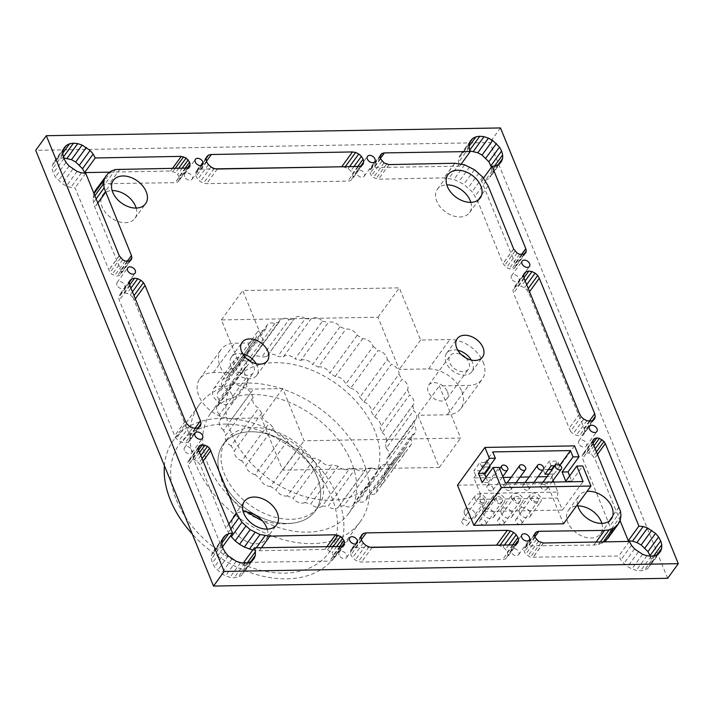 <?xml version="1.0" encoding="UTF-8"?>
<svg xmlns="http://www.w3.org/2000/svg" width="714" height="714" viewBox="0 0 714 714"><rect width="100%" height="100%" fill="white"/><g stroke="black" fill="none" stroke-linecap="round" stroke-linejoin="round"><path stroke-width="0.54" stroke-dasharray="3.57 2.68" d="M506.788 484.877A3.552 2.428 36 0 0 505.084 485.654A3.552 2.428 36 0 0 505.592 488.822A3.552 2.428 36 0 0 509.127 490.607A3.552 2.428 36 0 0 510.831 489.831A3.552 2.428 36 0 0 510.323 486.662A3.552 2.428 36 0 0 506.788 484.877M524.719 484.565A3.552 2.428 36 0 0 523.014 485.341A3.552 2.428 36 0 0 523.523 488.51A3.552 2.428 36 0 0 527.057 490.304A3.552 2.428 36 0 0 528.762 489.518A3.552 2.428 36 0 0 528.253 486.35A3.552 2.428 36 0 0 524.719 484.565M488.867 485.181A3.552 2.428 36 0 0 487.162 485.957A3.552 2.428 36 0 0 487.662 489.126A3.552 2.428 36 0 0 491.205 490.911A3.552 2.428 36 0 0 492.91 490.134A3.552 2.428 36 0 0 492.401 486.966A3.552 2.428 36 0 0 488.867 485.181M544.987 489.991A3.552 2.428 36 0 0 546.683 489.215A3.552 2.428 36 0 0 546.183 486.047A3.552 2.428 36 0 0 542.64 484.262A3.552 2.428 36 0 0 540.944 485.038A3.552 2.428 36 0 0 541.444 488.206A3.552 2.428 36 0 0 544.987 489.991M503.2 477.425L473.873 477.934L480.183 493.41L557.875 492.08L553.778 482.048M553.1 480.397L551.556 476.604L547.013 476.675M537.981 476.836L529.092 476.988M520.06 477.139L511.162 477.291M557.875 492.08L557.447 498.042L562.355 510.082L583.106 481.548M480.183 493.41L479.763 499.372L557.447 498.042M479.763 499.372L484.672 511.411L562.355 510.082M484.672 511.411L505.423 482.869M489.054 466.894L481.807 467.018L492.785 451.917M473.873 477.934L475.702 475.417L484.065 475.274L484.77 474.301M551.556 476.604L553.386 474.087L551.77 470.133M548.843 474.158L553.386 474.087M559.946 465.064L559.49 465.689L554.948 465.769M569.656 475.872L571.78 481.066L565.8 481.174M571.78 481.066L582.767 465.965M481.771 519.283A3.552 2.428 36 0 0 480.067 520.06A3.552 2.428 36 0 0 480.576 523.228A3.552 2.428 36 0 0 484.11 525.013A3.552 2.428 36 0 0 485.815 524.237A3.552 2.428 36 0 0 485.306 521.068A3.552 2.428 36 0 0 481.771 519.283M517.623 518.667A3.552 2.428 36 0 0 515.919 519.444A3.552 2.428 36 0 0 516.427 522.621A3.552 2.428 36 0 0 519.962 524.406A3.552 2.428 36 0 0 521.666 523.63A3.552 2.428 36 0 0 521.158 520.461A3.552 2.428 36 0 0 517.623 518.667M499.702 518.98A3.552 2.428 36 0 0 497.997 519.756A3.552 2.428 36 0 0 498.506 522.925A3.552 2.428 36 0 0 502.04 524.71A3.552 2.428 36 0 0 503.745 523.933A3.552 2.428 36 0 0 503.236 520.765A3.552 2.428 36 0 0 499.702 518.98M545.014 474.23L543.149 469.642L549.244 461.244L557.616 461.101L554.216 465.778M551.119 465.831L549.244 461.244M481.807 467.018L479.933 462.431L488.296 462.288L482.191 470.687L473.828 470.829L479.933 462.431M490.17 466.876L488.296 462.288M486.002 477.3L488.117 482.503L499.104 467.393M475.702 475.417L473.828 470.829M559.49 465.689L557.616 461.101M484.065 475.274L482.191 470.687M548.414 469.553L543.149 469.642M488.117 482.503L482.146 482.602M534.099 496.007A3.552 2.428 36 0 0 532.394 496.783A3.552 2.428 36 0 0 532.903 499.961A3.552 2.428 36 0 0 536.437 501.746A3.552 2.428 36 0 0 538.142 500.969A3.552 2.428 36 0 0 537.633 497.801A3.552 2.428 36 0 0 534.099 496.007M518.516 502.049A3.552 2.428 36 0 0 520.22 501.273A3.552 2.428 36 0 0 519.712 498.104A3.552 2.428 36 0 0 516.177 496.319A3.552 2.428 36 0 0 514.473 497.096A3.552 2.428 36 0 0 514.981 500.264A3.552 2.428 36 0 0 518.516 502.049M574.574 445.893L547.111 483.664L563.489 523.799M500.585 502.353A3.552 2.428 36 0 0 502.29 501.576A3.552 2.428 36 0 0 501.781 498.408A3.552 2.428 36 0 0 498.247 496.623A3.552 2.428 36 0 0 496.542 497.399A3.552 2.428 36 0 0 497.051 500.568A3.552 2.428 36 0 0 500.585 502.353M457.478 485.199L547.111 483.664M480.317 496.926A3.552 2.428 36 0 0 478.612 497.712A3.552 2.428 36 0 0 479.121 500.88A3.552 2.428 36 0 0 482.664 502.665A3.552 2.428 36 0 0 484.36 501.888A3.552 2.428 36 0 0 483.86 498.72A3.552 2.428 36 0 0 480.317 496.926M466.18 525.326A3.552 2.428 36 0 0 467.884 524.549A3.552 2.428 36 0 0 467.384 521.381A3.552 2.428 36 0 0 463.841 519.587A3.552 2.428 36 0 0 462.136 520.372A3.552 2.428 36 0 0 462.645 523.54A3.552 2.428 36 0 0 466.18 525.326M357.205 335.312L329.743 373.083A93.088 63.6 -144 0 1 335.161 376.474A8.764 5.989 -144 0 1 345.451 383.409A8.764 5.989 -144 0 1 345.719 384.186A93.088 63.6 -144 0 1 350.592 388.309L378.054 350.547A8.764 5.989 -144 0 1 386.747 357.366A8.764 5.989 -144 0 1 387.283 359.588L359.82 397.359A93.088 63.6 -144 0 1 363.935 402.044L391.397 364.274A8.764 5.989 -144 0 1 398.439 370.673A8.764 5.989 -144 0 1 398.894 374.252L371.432 412.023A93.088 63.6 -144 0 1 374.618 417.056L402.071 379.286A8.764 5.989 -144 0 1 407.48 384.971A8.764 5.989 -144 0 1 407.507 389.764L380.044 427.534A93.088 63.6 -144 0 1 381.151 430.114A93.088 63.6 -144 0 1 382.16 432.702L409.613 394.931A8.764 5.989 -144 0 1 413.477 399.653A8.764 5.989 -144 0 1 413.192 404.936A8.764 5.989 -144 0 1 412.746 405.445L385.292 443.216A93.088 63.6 -144 0 1 386.229 448.285L413.692 410.523A8.764 5.989 -144 0 1 416.155 414.066A8.764 5.989 -144 0 1 415.869 419.35A8.764 5.989 -144 0 1 414.388 420.617L386.926 458.379A93.088 63.6 -144 0 1 386.667 463.136L414.129 425.374A8.764 5.989 -144 0 1 415.405 427.588A8.764 5.989 -144 0 1 415.12 432.862A8.764 5.989 -144 0 1 412.353 434.603L384.9 472.373A93.088 63.6 -144 0 1 383.436 476.613L410.898 438.842A8.764 5.989 -144 0 1 411.255 439.61A8.764 5.989 -144 0 1 410.978 444.893A8.764 5.989 -144 0 1 406.739 446.812L379.277 484.574A93.088 63.6 -144 0 1 378.152 486.189A93.088 63.6 -144 0 1 376.689 488.099L404.142 450.338A8.764 5.989 -144 0 1 403.615 454.907A8.764 5.989 -144 0 1 397.778 456.692A93.088 63.6 -144 0 1 394.164 459.352A8.764 5.989 -144 0 1 393.36 462.476A8.764 5.989 -144 0 1 385.872 463.823A93.088 63.6 -144 0 1 381.401 465.501A8.764 5.989 -144 0 1 380.66 467.259A8.764 5.989 -144 0 1 379.268 468.482L373.119 468.589A8.764 5.989 -144 0 1 371.539 467.884L344.077 505.646A93.088 63.6 -144 0 1 338.945 506.28L366.398 468.509A8.764 5.989 -144 0 1 366.3 468.705L355.652 468.884A8.764 5.989 -144 0 1 355.402 468.705L327.94 506.467A93.088 63.6 -144 0 1 322.362 506.021L349.824 468.25A8.764 5.989 -144 0 1 348.834 469L342.684 469.107A8.764 5.989 -144 0 1 338.168 466.242L310.715 504.013A93.088 63.6 -144 0 1 304.94 502.504L332.394 464.734A8.764 5.989 -144 0 1 320.595 460.61A93.088 63.6 -144 0 1 314.883 458.111A8.764 5.989 -144 0 1 303.45 452.06A93.088 63.6 -144 0 1 298.033 448.669A8.764 5.989 -144 0 1 287.474 440.949A93.088 63.6 -144 0 1 282.601 436.825A8.764 5.989 -144 0 1 273.373 427.784A93.088 63.6 -144 0 1 269.258 423.099A8.764 5.989 -144 0 1 261.761 413.12A93.088 63.6 -144 0 1 258.584 408.087A8.764 5.989 -144 0 1 253.149 397.609A93.088 63.6 -144 0 1 251.042 392.441A8.764 5.989 -144 0 1 247.463 382.436A8.764 5.989 -144 0 1 247.901 381.928A93.088 63.6 -144 0 1 246.964 376.849A8.764 5.989 -144 0 1 244.786 368.022A8.764 5.989 -144 0 1 246.268 366.755A93.088 63.6 -144 0 1 246.526 361.998A8.764 5.989 -144 0 1 245.536 354.51A8.764 5.989 -144 0 1 248.302 352.77A93.088 63.6 -144 0 1 249.757 348.53A8.764 5.989 -144 0 1 249.677 342.479A8.764 5.989 -144 0 1 253.916 340.56A93.088 63.6 -144 0 1 255.041 338.945A93.088 63.6 -144 0 1 256.504 337.035A8.764 5.989 -144 0 1 257.04 332.465A8.764 5.989 -144 0 1 262.877 330.68A93.088 63.6 -144 0 1 266.483 328.021A8.764 5.989 -144 0 1 267.295 324.897A8.764 5.989 -144 0 1 274.783 323.549A93.088 63.6 -144 0 1 279.254 321.871A8.764 5.989 -144 0 1 279.995 320.113A8.764 5.989 -144 0 1 281.387 318.89L287.537 318.783A8.764 5.989 -144 0 1 289.116 319.488L261.654 357.259A93.088 63.6 -144 0 1 266.795 356.625L294.248 318.863A8.764 5.989 -144 0 1 294.355 318.667L317.971 318.266A8.764 5.989 -144 0 1 322.487 321.13L295.025 358.901A93.088 63.6 -144 0 1 300.799 360.409L328.253 322.639A8.764 5.989 -144 0 1 340.06 326.762A93.088 63.6 -144 0 1 345.772 329.261A8.764 5.989 -144 0 1 357.205 335.312A93.088 63.6 -144 0 1 362.614 338.704A8.764 5.989 -144 0 1 372.904 345.647A8.764 5.989 -144 0 1 373.181 346.424L345.719 384.186M350.592 388.309A8.764 5.989 -144 0 1 359.285 395.137A8.764 5.989 -144 0 1 359.82 397.359M363.935 402.044A8.764 5.989 -144 0 1 370.985 408.435A8.764 5.989 -144 0 1 371.432 412.023M374.618 417.056A8.764 5.989 -144 0 1 380.026 422.742A8.764 5.989 -144 0 1 380.044 427.534M382.16 432.702A8.764 5.989 -144 0 1 386.015 437.423A8.764 5.989 -144 0 1 385.73 442.698A8.764 5.989 -144 0 1 385.292 443.216M386.229 448.285A8.764 5.989 -144 0 1 388.693 451.837A8.764 5.989 -144 0 1 388.407 457.112A8.764 5.989 -144 0 1 386.926 458.379M386.667 463.136A8.764 5.989 -144 0 1 387.943 465.349A8.764 5.989 -144 0 1 387.657 470.633A8.764 5.989 -144 0 1 384.9 472.373M383.436 476.613A8.764 5.989 -144 0 1 383.793 477.38A8.764 5.989 -144 0 1 383.516 482.664A8.764 5.989 -144 0 1 379.277 484.574M250.712 361.605A11.37 7.765 -144 0 1 253.684 365.987A11.37 7.765 -144 0 1 253.318 372.833A11.37 7.765 -144 0 1 243.67 374.6A11.37 7.765 -144 0 1 234.558 366.318A11.37 7.765 -144 0 1 234.924 359.463A11.37 7.765 -144 0 1 246.41 358.482M232.327 395.36A11.37 7.765 -144 0 1 231.961 402.214A11.37 7.765 -144 0 1 222.313 403.981A11.37 7.765 -144 0 1 213.2 395.69A11.37 7.765 -144 0 1 213.566 388.844A11.37 7.765 -144 0 1 223.214 387.077A11.37 7.765 -144 0 1 232.327 395.36M465.84 357.928A11.37 7.765 -144 0 1 468.803 362.31A11.37 7.765 -144 0 1 468.438 369.156A11.37 7.765 -144 0 1 458.799 370.923A11.37 7.765 -144 0 1 449.686 362.632A11.37 7.765 -144 0 1 450.052 355.786A11.37 7.765 -144 0 1 461.539 354.796M447.446 391.683A11.37 7.765 -144 0 1 447.08 398.528A11.37 7.765 -144 0 1 437.441 400.295A11.37 7.765 -144 0 1 428.329 392.013A11.37 7.765 -144 0 1 428.695 385.158A11.37 7.765 -144 0 1 438.342 383.391A11.37 7.765 -144 0 1 447.446 391.683M461.788 391.433A28.426 19.421 -144 0 1 460.878 408.56A28.426 19.421 -144 0 1 447.25 414.78L417.967 415.28L439.262 467.456L379.268 468.482A8.764 5.989 -144 0 1 373.119 468.589L366.3 468.705A8.764 5.989 -144 0 1 366.068 469.053A8.764 5.989 -144 0 1 355.652 468.884L348.834 469A8.764 5.989 -144 0 1 342.684 469.107L282.699 470.133L261.404 417.958L232.121 418.458A28.426 19.421 -144 0 1 203.838 404.16A28.426 19.421 -144 0 1 199.777 378.813A28.426 19.421 -144 0 1 213.406 372.592L242.689 372.092L221.394 319.917L281.387 318.89A8.764 5.989 -144 0 1 287.537 318.783L294.355 318.667A8.764 5.989 -144 0 1 294.587 318.319A8.764 5.989 -144 0 1 304.994 318.489A8.764 5.989 -144 0 1 305.253 318.667L277.791 356.438A93.088 63.6 -144 0 1 283.369 356.884L310.831 319.122A8.764 5.989 -144 0 1 311.813 318.373A8.764 5.989 -144 0 1 317.971 318.266L377.956 317.239L399.251 369.415L428.534 368.915A28.426 19.421 -144 0 1 461.788 391.433M483.146 362.06A28.426 19.421 -144 0 1 482.236 379.188A28.426 19.421 -144 0 1 468.607 385.408L439.324 385.908L460.619 438.075L304.057 440.761L282.762 388.586L253.479 389.085A28.426 19.421 -144 0 1 225.196 374.788A28.426 19.421 -144 0 1 221.135 349.441A28.426 19.421 -144 0 1 234.763 343.22L264.046 342.72L242.751 290.544L399.313 287.867L420.608 340.042L449.891 339.534A28.426 19.421 -144 0 1 483.146 362.06M577.474 504.575A19.894 13.593 -144 0 1 579.054 495.659A19.894 13.593 -144 0 1 587.042 491.402M601.848 523.407A19.894 13.593 -144 0 1 600.608 533.679A19.894 13.593 -144 0 1 583.722 536.776A19.894 13.593 -144 0 1 567.782 522.264A19.894 13.593 -144 0 1 568.424 510.278A19.894 13.593 -144 0 1 577.813 505.931M578.768 443.564A4.516 3.088 -144 0 1 578.92 440.841A4.516 3.088 -144 0 1 582.749 440.136A4.516 3.088 -144 0 1 586.372 443.43A4.516 3.088 -144 0 1 586.23 446.152A4.516 3.088 -144 0 1 582.392 446.857A4.516 3.088 -144 0 1 578.768 443.564M530.136 498.22A6.399 4.373 -144 0 1 530.341 494.365A6.399 4.373 -144 0 1 535.768 493.374A6.399 4.373 -144 0 1 540.891 498.033A6.399 4.373 -144 0 1 540.685 501.888A6.399 4.373 -144 0 1 535.259 502.879A6.399 4.373 -144 0 1 530.136 498.22M519.506 512.839A6.399 4.373 -144 0 1 519.712 508.984A6.399 4.373 -144 0 1 525.138 507.993A6.399 4.373 -144 0 1 530.261 512.661A6.399 4.373 -144 0 1 530.056 516.508A6.399 4.373 -144 0 1 524.629 517.507A6.399 4.373 -144 0 1 519.506 512.839M511.144 552.101A4.516 3.088 -144 0 1 511.286 549.378A4.516 3.088 -144 0 1 515.124 548.682A4.516 3.088 -144 0 1 518.748 551.976A4.516 3.088 -144 0 1 518.596 554.698A4.516 3.088 -144 0 1 514.767 555.403A4.516 3.088 -144 0 1 511.144 552.101M511.92 498.533A6.399 4.373 -144 0 1 512.125 494.677A6.399 4.373 -144 0 1 517.552 493.686A6.399 4.373 -144 0 1 522.675 498.345A6.399 4.373 -144 0 1 522.469 502.201A6.399 4.373 -144 0 1 517.043 503.191A6.399 4.373 -144 0 1 511.92 498.533M501.29 513.152A6.399 4.373 -144 0 1 501.496 509.296A6.399 4.373 -144 0 1 506.922 508.306A6.399 4.373 -144 0 1 512.045 512.964A6.399 4.373 -144 0 1 511.84 516.82A6.399 4.373 -144 0 1 506.413 517.82A6.399 4.373 -144 0 1 501.29 513.152M511.385 278.442A4.516 3.088 -144 0 1 511.536 275.72A4.516 3.088 -144 0 1 515.365 275.015A4.516 3.088 -144 0 1 518.989 278.308A4.516 3.088 -144 0 1 518.846 281.03A4.516 3.088 -144 0 1 515.008 281.735A4.516 3.088 -144 0 1 511.385 278.442M457.826 350.262A15.637 10.683 36 0 0 446.598 353.278A15.637 10.683 36 0 0 446.098 362.694A15.637 10.683 36 0 0 458.629 374.091A15.637 10.683 36 0 0 471.892 371.664A15.637 10.683 36 0 0 472.391 362.248A15.637 10.683 36 0 0 471.294 360.061M470.821 202.339A19.894 13.593 -144 0 1 469.58 212.611A19.894 13.593 -144 0 1 452.703 215.708A19.894 13.593 -144 0 1 436.754 201.205A19.894 13.593 -144 0 1 437.396 189.219A19.894 13.593 -144 0 1 446.786 184.864M339.043 555.046A4.516 3.088 -144 0 1 339.195 552.324A4.516 3.088 -144 0 1 343.023 551.627A4.516 3.088 -144 0 1 346.647 554.921A4.516 3.088 -144 0 1 346.504 557.643A4.516 3.088 -144 0 1 342.666 558.348A4.516 3.088 -144 0 1 339.043 555.046M493.704 498.845A6.399 4.373 -144 0 1 493.909 494.989A6.399 4.373 -144 0 1 499.336 493.999A6.399 4.373 -144 0 1 504.468 498.658A6.399 4.373 -144 0 1 504.254 502.513A6.399 4.373 -144 0 1 498.836 503.504A6.399 4.373 -144 0 1 493.704 498.845M483.075 513.464A6.399 4.373 -144 0 1 483.28 509.609A6.399 4.373 -144 0 1 488.706 508.618A6.399 4.373 -144 0 1 493.829 513.277A6.399 4.373 -144 0 1 493.624 517.132A6.399 4.373 -144 0 1 488.197 518.123A6.399 4.373 -144 0 1 483.075 513.464M475.194 499.157A6.399 4.373 -144 0 1 475.399 495.302A6.399 4.373 -144 0 1 480.825 494.311A6.399 4.373 -144 0 1 485.948 498.979A6.399 4.373 -144 0 1 485.743 502.826A6.399 4.373 -144 0 1 480.317 503.825A6.399 4.373 -144 0 1 475.194 499.157M464.564 513.777A6.399 4.373 -144 0 1 464.769 509.93A6.399 4.373 -144 0 1 470.196 508.93A6.399 4.373 -144 0 1 475.319 513.598A6.399 4.373 -144 0 1 475.113 517.454A6.399 4.373 -144 0 1 469.687 518.444A6.399 4.373 -144 0 1 464.564 513.777M267.214 529.136A19.894 13.593 -144 0 1 265.974 539.409A19.894 13.593 -144 0 1 249.088 542.497A19.894 13.593 -144 0 1 233.148 527.994A19.894 13.593 -144 0 1 233.79 516.008A19.894 13.593 -144 0 1 243.179 511.661M184.382 450.311A4.516 3.088 -144 0 1 184.524 447.589A4.516 3.088 -144 0 1 188.362 446.884A4.516 3.088 -144 0 1 191.977 450.177A4.516 3.088 -144 0 1 191.834 452.899A4.516 3.088 -144 0 1 188.005 453.604A4.516 3.088 -144 0 1 184.382 450.311M356.723 173.707A4.516 3.088 -144 0 1 356.866 170.985A4.516 3.088 -144 0 1 360.704 170.28A4.516 3.088 -144 0 1 364.318 173.573A4.516 3.088 -144 0 1 364.176 176.296A4.516 3.088 -144 0 1 360.347 177.001A4.516 3.088 -144 0 1 356.723 173.707M242.706 353.939A15.637 10.683 36 0 0 231.479 356.955A15.637 10.683 36 0 0 230.979 366.38A15.637 10.683 36 0 0 243.501 377.777A15.637 10.683 36 0 0 256.763 375.341A15.637 10.683 36 0 0 257.272 365.925A15.637 10.683 36 0 0 256.174 363.738M184.623 176.653A4.516 3.088 -144 0 1 184.765 173.921A4.516 3.088 -144 0 1 188.603 173.225A4.516 3.088 -144 0 1 192.227 176.519A4.516 3.088 -144 0 1 192.075 179.241A4.516 3.088 -144 0 1 188.246 179.946A4.516 3.088 -144 0 1 184.623 176.653M116.998 285.189A4.516 3.088 -144 0 1 117.141 282.467A4.516 3.088 -144 0 1 120.978 281.762A4.516 3.088 -144 0 1 124.593 285.056A4.516 3.088 -144 0 1 124.45 287.787A4.516 3.088 -144 0 1 120.612 288.483A4.516 3.088 -144 0 1 116.998 285.189M136.187 208.069A19.894 13.593 -144 0 1 134.946 218.341A19.894 13.593 -144 0 1 118.069 221.429A19.894 13.593 -144 0 1 102.12 206.926A19.894 13.593 -144 0 1 102.762 194.94A19.894 13.593 -144 0 1 112.152 190.593M407.507 389.764A93.088 63.6 -144 0 1 408.604 392.343A93.088 63.6 -144 0 1 409.613 394.931M305.253 318.667A93.088 63.6 -144 0 1 310.831 319.122M322.487 321.13A93.088 63.6 -144 0 1 328.253 322.639M406.739 446.812A93.088 63.6 -144 0 1 405.614 448.428A93.088 63.6 -144 0 1 404.142 450.338M412.353 434.603A93.088 63.6 -144 0 1 410.898 438.842M414.388 420.617A93.088 63.6 -144 0 1 414.129 425.374M412.746 405.445A93.088 63.6 -144 0 1 413.692 410.523M398.894 374.252A93.088 63.6 -144 0 1 402.071 379.286M387.283 359.588A93.088 63.6 -144 0 1 391.397 364.274M373.181 346.424A93.088 63.6 -144 0 1 378.054 350.547M340.06 326.762L312.598 364.524A93.088 63.6 -144 0 1 318.319 367.032L345.772 329.261M335.161 376.474L362.614 338.704M397.778 456.692L370.316 494.463A93.088 63.6 -144 0 1 366.71 497.123L394.164 459.352M385.872 463.823L358.41 501.585A93.088 63.6 -144 0 1 353.939 503.272L381.401 465.501M371.539 467.884A93.088 63.6 -144 0 1 366.398 468.509M355.402 468.705A93.088 63.6 -144 0 1 349.824 468.25M338.168 466.242A93.088 63.6 -144 0 1 332.394 464.734M320.595 460.61L293.133 498.381A93.088 63.6 -144 0 1 287.421 495.873L314.883 458.111M303.45 452.06L275.988 489.822A93.088 63.6 -144 0 1 270.579 486.439L298.033 448.669M287.474 440.949L260.012 478.719A93.088 63.6 -144 0 1 255.148 474.596L282.601 436.825M273.373 427.784L245.911 465.546A93.088 63.6 -144 0 1 241.796 460.869L269.258 423.099M261.761 413.12L234.299 450.891A93.088 63.6 -144 0 1 231.122 445.848L258.584 408.087M253.149 397.609L225.686 435.379A93.088 63.6 -144 0 1 223.58 430.212L251.042 392.441M247.901 381.928L220.447 419.689A93.088 63.6 -144 0 1 219.501 414.62L246.964 376.849M246.268 366.755L218.805 404.526A93.088 63.6 -144 0 1 219.073 399.769L246.526 361.998M248.302 352.77L220.84 390.531A93.088 63.6 -144 0 1 222.295 386.301L249.757 348.53M253.916 340.56L226.454 378.331A93.088 63.6 -144 0 1 227.579 376.715A93.088 63.6 -144 0 1 229.051 374.805L256.504 337.035M262.877 330.68L235.415 368.451A93.088 63.6 -144 0 1 239.029 365.782L266.483 328.021M274.783 323.549L247.321 361.32A93.088 63.6 -144 0 1 251.792 359.633L279.254 321.871M289.116 319.488A93.088 63.6 -144 0 1 294.248 318.863M667.67 578.295L489.849 142.559L35.7 150.333M608.149 537.99L609.711 534.447L610.309 530.422L609.908 526.075L582.562 458.504L582.115 456.264L582.669 454.354L584.123 453.042L588.782 452.962L591.29 454.202L594.753 458.299L620.029 520.533M650.231 556.081L651.132 559.401L651.052 563.06L649.82 566.211L647.562 568.656L644.385 570.227L640.538 570.798L636.281 570.37L631.881 568.933L627.668 566.586L623.902 563.524L620.85 559.919L618.735 556.036L530.359 557.215L525.763 554.109L524.388 551.877L523.942 549.637L524.487 547.718L525.95 546.415L528.092 545.924L593.923 545.032L598.421 544.505L604.294 541.846M570.513 431.381L513.527 293.151L512.955 290.339L513.643 287.929L515.472 286.296L518.177 285.689L521.327 286.189L524.46 287.742L527.084 290.098L528.672 292.892L584.079 428.32L584.641 431.14L583.963 433.559L582.124 435.183L579.429 435.79L576.269 435.281L573.155 433.737L570.513 431.381L581.151 416.762M491.411 167.228L491.955 173.19L490.723 176.34L488.465 178.795L485.288 180.356L481.441 180.937L515.205 263.368L515.651 265.608L515.106 267.536L513.643 268.83L511.492 269.321L506.494 267.688L503.013 263.573L477.514 200.5L472.088 191.718L463.823 184.328L453.988 179.464L444.081 177.866L378.447 179.223L373.44 177.572L371.342 175.706L369.522 171.235L370.066 169.307L371.521 168.013L373.672 167.522L459.637 166.166L458.575 162.274L458.656 158.615L459.887 155.465L462.145 153.01L465.323 151.439L470.107 150.966M497.854 545.157L502.968 547.022L505.601 549.369L507.324 552.172L507.895 554.992L507.208 557.402L505.36 559.026L502.62 559.499L361.525 562.052L358.366 561.543L355.233 559.999L352.609 557.643L350.877 554.849L350.315 552.029L350.993 549.628L352.832 547.986L355.59 547.522L371.012 547.245M243.893 563.034L244.795 566.345L244.706 570.013L243.483 573.163L241.216 575.609L238.048 577.18L234.201 577.751L229.944 577.323L225.544 575.886L221.322 573.538L214.503 566.871L212.397 562.989L211.335 559.089L211.415 555.43L212.647 552.279L214.905 549.825L218.082 548.263L221.929 547.692L188.166 465.26L187.72 463.011L188.264 461.083L189.728 459.789L194.387 459.709L196.877 460.941L200.357 465.046L225.856 528.119L230.524 535.866M252.792 549.994L259.28 550.753L324.924 549.405L327.44 549.807L332.028 552.922L333.402 555.144L333.849 557.393L333.304 559.312L331.84 560.615L329.698 561.097L243.733 562.453M342.988 166.755L348.137 168.62L350.761 170.976L352.493 173.779L353.055 176.599L352.368 179L350.538 180.633L347.78 181.097L206.676 183.65L203.535 183.15L200.402 181.597L197.769 179.25L196.047 176.456L195.475 173.636L196.163 171.217L198.001 169.593L200.75 169.12L216.146 168.843M132.849 297.238L189.844 435.469L190.406 438.28L189.719 440.69L187.898 442.332L185.194 442.93L182.043 442.43L178.902 440.877L176.287 438.521L174.698 435.727L119.283 300.299L118.729 297.479L119.399 295.069L121.246 293.445L123.941 292.829L127.101 293.338L130.216 294.882L132.849 297.238L134 295.658M93.971 193.467L93.061 198.206L93.463 202.544L94.828 207.051L120.809 270.115L121.255 272.355L120.702 274.274L119.247 275.577L117.096 276.068L112.08 274.417L109.992 272.552L75.095 187.889L70.838 187.452L66.438 186.015L62.216 183.677L55.406 177.001L53.291 173.118L52.229 169.227L52.318 165.568L53.541 162.417L55.808 159.963L58.985 158.392L63.769 157.919M109.706 172.154L170.503 171.003L175.51 172.636L177.607 174.519L178.982 176.742L179.428 178.991L178.884 180.901L177.42 182.213L175.278 182.695L109.447 183.596L104.949 184.123L100.977 185.506L97.684 187.711L95.221 190.638M282.762 388.586L261.404 417.958M417.967 415.28L439.324 385.908M242.689 372.092L264.046 342.72M420.608 340.042L399.251 369.415M63.492 156.91L62.823 157.821M172.699 168.165L170.548 171.119M181.133 156.375L170.503 171.003M175.403 168.12L173.011 171.405M178.83 168.067L175.51 172.636M182.329 168.013L177.607 174.519M185.363 167.968L178.982 176.742M187.648 167.683L179.428 178.991M189.513 166.282L178.884 180.901M188.05 167.585L177.42 182.213M185.908 168.076L175.278 182.695M185.854 167.96L175.225 182.579M120.077 168.968L109.447 183.596M115.579 169.495L104.949 184.123M111.607 170.878L100.977 185.506M108.314 173.083L97.684 187.711M94.043 193.637L93.659 194.172M94.882 195.698L93.061 198.206M96.167 198.831L93.463 202.544M97.836 202.928L94.828 207.051M97.872 203.026L94.953 207.051M127.172 261.351L120.809 270.115M129.475 261.047L121.255 272.355M131.331 259.646L120.702 274.274M129.877 260.958L119.247 275.577M127.735 261.44L117.096 276.068M125.218 261.038L114.588 275.658M122.71 259.798L112.08 274.417M120.63 257.933L109.992 272.552M119.247 255.701L108.617 270.32M119.3 255.791L108.733 270.32M85.725 173.261L75.095 187.889M81.467 172.833L70.838 187.452M77.067 171.396L66.438 186.015M72.855 169.048L62.216 183.677M69.088 165.987L58.459 180.606M66.036 162.381L55.406 177.001M63.921 158.499L53.291 173.118M62.868 154.599L52.229 169.227M62.948 150.94L52.318 165.568M64.18 147.789L53.541 162.417M63.626 149.208L55.808 159.963M62.903 153.001L58.985 158.392M135.303 298.836L134.428 300.041M195.127 428.195L189.844 435.469M198.01 427.82L190.406 438.28M200.357 426.071L189.719 440.69M198.528 427.704L187.898 442.332M195.823 428.311L185.194 442.93M192.673 427.811L182.043 442.43M189.54 426.258L178.902 440.877M186.916 423.902L176.287 438.521M185.328 421.108L174.698 435.727M129.921 285.68L119.283 300.299M129.359 282.86L118.729 297.479M130.037 280.441L119.399 295.069M129.618 281.923L121.246 293.445M129.752 284.841L123.941 292.829M130.912 288.099L127.101 293.338M132.438 291.83L130.216 294.882M358.41 166.478L347.78 181.097M217.306 169.031L206.676 183.65M214.164 168.522L203.535 183.15M211.032 166.978L200.402 181.597M208.399 164.631L197.769 179.25M206.676 161.828L196.047 176.456M206.105 159.008L195.475 173.636M206.792 156.598L196.163 171.217M206.373 158.089L198.001 169.593M206.542 161.15L200.75 169.12M349.583 166.63L348.137 168.62M353.974 166.558L350.761 170.976M357.794 166.487L352.493 173.779M360.686 166.094L353.055 176.599M363.007 164.372L352.368 179M361.168 166.014L350.538 180.633M198.67 449.963L191.879 459.307M199.661 452.453L194.387 459.709M200.875 455.434L196.877 460.941M202.124 458.495L198.983 462.824M210.987 450.427L200.357 465.046M203.16 461.03L200.241 465.046M228.855 523.996L225.856 528.119M230.854 528.895L228.159 532.608M256.299 547.799L254.416 550.387M261.502 547.709L259.28 550.753M269.865 536.018L259.236 550.637M326.967 546.585L324.924 549.405M329.814 546.54L327.44 549.807M333.251 546.478L329.93 551.047M336.749 546.424L332.028 552.922M339.784 546.371L333.402 555.144M342.077 546.076L333.849 557.393M343.934 544.693L333.304 559.312M342.479 545.987L331.84 560.615M340.328 546.478L329.698 561.097M340.283 546.362L329.654 560.981M247.41 562.748L244.795 566.345M250.944 561.436L244.706 570.013M254.113 558.535L243.483 573.163M251.855 560.99L241.216 575.609M248.677 562.561L238.048 577.18M244.831 563.132L234.201 577.751M240.573 562.694L229.944 577.323M236.173 561.258L225.544 575.886M231.952 558.919L221.322 573.538M228.185 555.849L217.556 570.477M225.142 552.243L214.503 566.871M223.027 548.37L212.397 562.989M221.965 544.47L211.335 559.089M222.045 540.81L211.415 555.43M223.277 537.66L212.647 552.279M222.723 539.079L214.905 549.825M222 542.872L218.082 548.263M222.589 546.772L221.929 547.692M198.92 450.632L188.291 465.251M198.795 450.632L188.166 465.26M198.349 448.392L187.72 463.011M198.894 446.464L188.264 461.083M198.563 447.642L189.728 459.789M361.382 539.57L355.59 547.522M504.414 545.041L502.968 547.022M508.805 544.961L505.601 549.369M512.616 544.889L507.324 552.172M515.526 544.487L507.895 554.992M517.837 542.783L507.208 557.402M515.999 544.407L505.36 559.026M513.25 544.88L502.62 559.499M372.155 547.433L361.525 562.052M368.995 546.924L358.366 561.543M365.863 545.38L355.233 559.999M363.239 543.024L352.609 557.643M361.507 540.221L350.877 554.849M360.945 537.401L350.315 552.029M361.632 535L350.993 549.628M361.213 536.455L352.832 547.986M469.839 149.958L469.169 150.868M494.65 165.925L492.035 169.53M498.185 164.622L491.955 173.19M501.353 161.721L490.723 176.34M499.095 164.175L488.465 178.795M495.918 165.737L485.288 180.356M483.476 178.134L481.441 180.937M521.461 254.586L515.08 263.368M521.568 254.603L515.205 263.368M523.871 254.3L515.651 265.608M525.736 252.917L515.106 267.536M524.272 254.211L513.643 268.83M522.121 254.693L511.492 269.321M519.614 254.291L508.975 268.91M517.123 253.059L506.494 267.688M515.017 251.176L504.387 265.804M513.643 248.954L503.013 263.573M513.696 249.043L503.129 263.573M488.144 185.881L477.514 200.5M485.841 181.392L475.212 196.02M482.718 177.099L472.088 191.718M478.862 173.145L468.232 187.764M474.453 169.709L463.823 184.328M469.651 166.906L459.022 181.526M464.618 164.845L453.988 179.464M459.584 163.613L448.954 178.232M454.631 163.363L444.081 177.866M454.764 163.363L444.135 177.982M389.076 164.595L378.447 179.223M386.56 164.193L375.93 178.812M384.07 162.953L373.44 177.572M381.972 161.078L371.342 175.706M380.598 158.856L369.968 173.475M380.151 156.607L369.522 171.235M380.696 154.688L370.066 169.307M380.366 155.848L371.521 168.013M380.464 158.187L373.672 167.522M380.491 158.329L373.717 167.638M461.208 164.006L459.637 166.166M469.205 147.655L458.575 162.274M469.294 143.987L458.656 158.615M470.517 140.837L459.887 155.465M469.964 142.256L462.145 153.01M469.241 146.049L465.323 151.439M579.572 413.959L568.942 428.578M524.156 278.531L513.527 293.151M523.594 275.72L512.955 290.339M524.281 273.31L513.643 287.929M523.871 274.738L515.472 286.296M523.987 277.692L518.177 285.689M525.147 280.941L521.327 286.189M526.682 284.69L524.46 287.742M528.244 288.51L527.084 290.098M529.547 291.687L528.672 292.892M589.362 421.055L584.079 428.32M592.254 420.671L584.641 431.14M594.601 418.931L583.963 433.559M592.754 420.555L582.124 435.183M590.059 421.171L579.429 435.79M586.899 420.662L576.269 435.281M583.784 419.118L573.155 433.737M593.057 443.216L586.265 452.56M593.986 445.813L588.782 452.962M595.208 448.803L591.29 454.202M596.449 451.837L593.37 456.067M605.383 443.68L594.753 458.299M597.493 454.372L594.628 458.299M653.756 555.795L651.132 559.401M657.282 554.483L651.052 563.06M660.459 551.583L649.82 566.211M658.192 554.037L647.562 568.656M655.015 555.608L644.385 570.227M651.177 556.179L640.538 570.798M646.92 555.742L636.281 570.37M642.511 554.305L631.881 568.933M638.298 551.967L627.668 566.586M634.532 548.896L623.902 563.524M631.479 545.291L620.85 559.919M629.373 541.417L618.735 556.036M543.381 542.979L532.822 557.509M543.497 542.997L532.867 557.625M540.989 542.595L530.359 557.215M538.49 541.364L527.86 555.983M536.392 539.481L525.763 554.109M535.018 537.258L524.388 551.877M534.572 535.009L523.942 549.637M535.116 533.099L524.487 547.718M534.786 534.259L525.95 546.415M534.884 536.589L528.092 545.924M534.911 536.732L528.146 546.04M596.136 541.98L593.923 545.032M600.304 541.908L598.421 544.505M603.312 541.864L602.393 543.122M620.341 519.828L609.711 534.447M620.939 515.794L610.309 530.422M620.537 511.456L609.908 526.075M619.172 506.949L608.533 521.568M619.047 506.949L608.417 521.577M593.191 443.885L582.562 458.504M592.745 441.645L582.115 456.264M593.298 439.726L582.669 454.354M592.968 440.877L584.123 453.042M500.478 127.94L489.849 142.559M377.956 317.239L399.313 287.867M221.394 319.917L242.751 290.544M282.699 470.133L304.057 440.761M439.262 467.456L460.619 438.075M283.369 356.884A8.764 5.989 -144 0 1 295.025 358.901M300.799 360.409A8.764 5.989 -144 0 1 312.598 364.524M318.319 367.032A8.764 5.989 -144 0 1 329.743 373.083M376.689 488.099A8.764 5.989 -144 0 1 376.153 492.678A8.764 5.989 -144 0 1 370.316 494.463M366.71 497.123A8.764 5.989 -144 0 1 365.898 500.246A8.764 5.989 -144 0 1 358.41 501.585M353.939 503.272A8.764 5.989 -144 0 1 353.198 505.03A8.764 5.989 -144 0 1 344.077 505.646M338.945 506.28A8.764 5.989 -144 0 1 338.606 506.824A8.764 5.989 -144 0 1 327.94 506.467M322.362 506.021A8.764 5.989 -144 0 1 310.715 504.013M304.94 502.504A8.764 5.989 -144 0 1 293.133 498.381M287.421 495.873A8.764 5.989 -144 0 1 275.988 489.822M270.579 486.439A8.764 5.989 -144 0 1 260.012 478.719M255.148 474.596A8.764 5.989 -144 0 1 245.911 465.546M241.796 460.869A8.764 5.989 -144 0 1 234.299 450.891M231.122 445.848A8.764 5.989 -144 0 1 225.686 435.379M223.58 430.212A8.764 5.989 -144 0 1 220.001 420.207A8.764 5.989 -144 0 1 220.447 419.689M219.501 414.62A8.764 5.989 -144 0 1 217.324 405.793A8.764 5.989 -144 0 1 218.805 404.526M219.073 399.769A8.764 5.989 -144 0 1 218.073 392.281A8.764 5.989 -144 0 1 220.84 390.531M222.295 386.301A8.764 5.989 -144 0 1 222.224 380.25A8.764 5.989 -144 0 1 226.454 378.331M229.051 374.805A8.764 5.989 -144 0 1 229.578 370.227A8.764 5.989 -144 0 1 235.415 368.451M239.029 365.782A8.764 5.989 -144 0 1 239.833 362.667A8.764 5.989 -144 0 1 247.321 361.32M251.792 359.633A8.764 5.989 -144 0 1 252.533 357.884A8.764 5.989 -144 0 1 261.654 357.259M266.795 356.625A8.764 5.989 -144 0 1 267.125 356.081A8.764 5.989 -144 0 1 277.791 356.438M176.367 499.925A92.374 63.118 36 0 0 284.467 573.128A92.374 63.118 36 0 0 331.733 497.265A92.374 63.118 36 0 0 315.124 469.982A92.374 63.118 36 0 0 262.44 431.675A92.374 63.118 36 0 0 176.367 499.925M317.114 476.8A56.843 38.842 -144 0 1 315.285 511.046A56.843 38.842 -144 0 1 267.054 519.881A56.843 38.842 -144 0 1 221.501 478.434A56.843 38.842 -144 0 1 223.33 444.188A56.843 38.842 -144 0 1 274.471 436.433A56.843 38.842 -144 0 1 306.886 460.003A56.843 38.842 -144 0 1 317.114 476.8A56.843 38.842 -144 0 1 295.391 522.764A56.843 38.842 -144 0 1 221.501 478.434A56.843 38.842 -144 0 1 218.305 466.724A56.843 38.842 -144 0 1 256.879 432.024A56.843 38.842 -144 0 1 317.114 476.8M320.158 472.597A56.843 38.842 -144 0 1 318.337 506.851A56.843 38.842 -144 0 1 270.097 515.686A56.843 38.842 -144 0 1 224.553 474.239A56.843 38.842 -144 0 1 226.383 439.994A56.843 38.842 -144 0 1 274.613 431.149A56.843 38.842 -144 0 1 320.158 472.597M196.02 464.778A99.478 67.973 -144 0 1 199.215 404.847A99.478 67.973 -144 0 1 283.628 389.38A99.478 67.973 -144 0 1 363.337 461.913A99.478 67.973 -144 0 1 360.142 521.845A99.478 67.973 -144 0 1 275.729 537.312A99.478 67.973 -144 0 1 196.02 464.778M164.407 465.715A99.478 67.973 -144 0 1 173.591 440.092A99.478 67.973 -144 0 1 257.995 424.634A99.478 67.973 -144 0 1 337.713 497.167A99.478 67.973 -144 0 1 334.509 557.099A99.478 67.973 -144 0 1 192.298 534.072M247.696 512.09A85.269 58.262 -144 0 1 207.97 464.573A85.269 58.262 -144 0 1 210.71 413.201A85.269 58.262 -144 0 1 283.065 399.947A85.269 58.262 -144 0 1 351.386 462.119A85.269 58.262 -144 0 1 348.646 513.491A85.269 58.262 -144 0 1 262.457 520.872M231.157 432.684A85.269 58.262 -144 0 1 233.897 381.312A85.269 58.262 -144 0 1 306.252 368.058A85.269 58.262 -144 0 1 374.573 430.23A85.269 58.262 -144 0 1 371.833 481.593A85.269 58.262 -144 0 1 299.487 494.856A85.269 58.262 -144 0 1 231.157 432.684M447.25 414.78L468.607 385.408M232.121 418.458L253.479 389.085M213.406 372.592L234.763 343.22M428.534 368.915L449.891 339.534M505.084 485.654L507.127 482.842M523.014 485.341L525.058 482.539M487.162 485.957L499.666 468.759M546.683 489.215L551.877 482.075M528.762 489.518L533.947 482.387M540.944 485.038L542.979 482.227M510.831 489.831L516.026 482.691M492.91 490.134L502.817 476.497M515.919 519.444L532.394 496.783M503.745 523.933L520.22 501.273M485.815 524.237L502.29 501.576M480.067 520.06L496.542 497.399M521.666 523.63L538.142 500.969M497.997 519.756L514.473 497.096M467.884 524.549L484.36 501.888M462.136 520.372L478.612 497.712M385.73 442.698L413.192 404.936M388.407 457.112L415.869 419.35M387.657 470.633L415.12 432.862M383.516 482.664L410.978 444.893M231.961 402.214L253.318 372.833M447.08 398.528L468.438 369.156M460.878 408.56L482.236 379.188M568.424 510.278L579.054 495.659M578.92 440.841L589.55 426.213M519.712 508.984L530.341 494.365M511.286 549.378L521.925 534.759M501.496 509.296L512.125 494.677M511.536 275.72L522.166 261.101M446.598 353.278L457.237 338.659M437.396 189.219L448.026 174.591M339.195 552.324L349.824 537.704M483.28 509.609L493.909 494.989M464.769 509.93L475.399 495.302M233.79 516.008L244.42 501.389M184.524 447.589L195.154 432.97M356.866 170.985L367.496 156.357M231.479 356.955L242.108 342.336M184.765 173.921L195.404 159.302M117.141 282.467L127.77 267.848M102.762 194.94L113.392 180.321M378.152 486.189L405.614 448.428M227.579 376.715L255.041 338.945M134.946 218.341L145.576 203.722M124.45 287.787L135.08 273.159M192.075 179.241L202.714 164.622M256.763 375.341L267.402 360.722M364.176 176.296L374.805 161.676M191.834 452.899L202.464 438.28M265.974 539.409L276.604 524.781M475.113 517.454L485.743 502.826M493.624 517.132L504.254 502.513M346.504 557.643L357.134 543.015M469.58 212.611L480.21 197.992M471.892 371.664L482.521 357.045M518.846 281.03L529.476 266.411M511.84 516.82L522.469 502.201M518.596 554.698L529.235 540.079M530.056 516.508L540.685 501.888M586.23 446.152L596.859 431.533M600.608 533.679L611.238 519.06M199.777 378.813L221.135 349.441M428.695 385.158L450.052 355.786M213.566 388.844L234.924 359.463M267.125 356.081L294.587 318.319M252.533 357.884L279.995 320.113M239.833 362.667L267.295 324.897M229.578 370.227L257.04 332.465M222.224 380.25L249.677 342.479M218.073 392.281L245.536 354.51M217.324 405.793L244.786 368.022M220.001 420.207L247.463 382.436M338.606 506.824L366.068 469.053M353.198 505.03L380.66 467.259M365.898 500.246L393.36 462.476M376.153 492.678L403.615 454.907M318.337 506.851L315.285 511.046M199.215 404.847L173.591 440.092M210.71 413.201L233.897 381.312M348.646 513.491L371.833 481.593M360.142 521.845L334.509 557.099M226.383 439.994L223.33 444.188M274.471 436.433L262.44 431.675M306.886 460.003L315.124 469.982M218.305 466.724A65.795 65.795 0 0 0 295.391 522.764"/><path stroke-width="1.07" d="M539.365 464.421A3.552 2.428 36 0 0 537.66 465.198A3.552 2.428 36 0 0 538.169 468.366A3.552 2.428 36 0 0 541.703 470.16A3.552 2.428 36 0 0 543.408 469.384A3.552 2.428 36 0 0 542.899 466.215A3.552 2.428 36 0 0 539.365 464.421M557.286 464.118A3.552 2.428 36 0 0 555.581 464.894A3.552 2.428 36 0 0 556.09 468.063A3.552 2.428 36 0 0 559.624 469.848A3.552 2.428 36 0 0 561.329 469.071A3.552 2.428 36 0 0 560.829 465.903A3.552 2.428 36 0 0 557.286 464.118M521.434 464.734A3.552 2.428 36 0 0 519.73 465.51A3.552 2.428 36 0 0 520.238 468.679A3.552 2.428 36 0 0 523.773 470.464A3.552 2.428 36 0 0 525.477 469.687A3.552 2.428 36 0 0 524.969 466.519A3.552 2.428 36 0 0 521.434 464.734M503.504 465.037A3.552 2.428 36 0 0 501.808 465.814A3.552 2.428 36 0 0 502.308 468.982A3.552 2.428 36 0 0 505.851 470.767A3.552 2.428 36 0 0 507.556 469.99A3.552 2.428 36 0 0 507.047 466.822A3.552 2.428 36 0 0 503.504 465.037M553.778 482.048L553.1 480.397M547.013 476.675L537.981 476.836M529.092 476.988L520.06 477.139M511.162 477.291L503.2 477.425M495.364 458.218L489.385 458.326L484.94 447.428L457.478 485.199L473.855 525.334L501.317 487.564L493.124 467.491L499.104 467.393L505.423 482.869L583.106 481.548L576.787 466.064L565.8 481.174L562.061 471.999L573.047 456.889L570.468 450.588L492.785 451.917L495.364 458.218L484.378 473.328L486.002 477.3M484.77 474.301L490.17 466.876L489.054 466.894M554.948 465.769L551.119 465.831L545.014 474.23L548.843 474.158M559.946 465.064L570.468 450.588M573.047 456.889L579.018 456.79L568.032 471.892L569.656 475.872M568.032 471.892L562.061 471.999M501.317 487.564L590.951 486.029L582.767 465.965L576.787 466.064M554.216 465.778L551.511 469.5L548.414 469.553M551.77 470.133L551.511 469.5M489.385 458.326L478.398 473.427L482.146 482.602L493.124 467.491M484.378 473.328L478.398 473.427M579.018 456.79L574.574 445.893L484.94 447.428M473.855 525.334L563.489 523.799L590.951 486.029M587.042 491.402A19.894 13.593 -144 0 1 611.88 507.074A19.894 13.593 -144 0 1 611.238 519.06A19.894 13.593 -144 0 1 594.36 522.148A19.894 13.593 -144 0 1 578.411 507.645A19.894 13.593 -144 0 1 577.474 504.575M577.813 505.931A19.894 13.593 -144 0 1 601.25 521.693A19.894 13.593 -144 0 1 601.848 523.407M589.407 428.944A4.516 3.088 -144 0 1 589.55 426.213A4.516 3.088 -144 0 1 593.388 425.517A4.516 3.088 -144 0 1 597.002 428.811A4.516 3.088 -144 0 1 596.859 431.533A4.516 3.088 -144 0 1 593.022 432.238A4.516 3.088 -144 0 1 589.407 428.944M521.773 537.481A4.516 3.088 -144 0 1 521.925 534.759A4.516 3.088 -144 0 1 525.754 534.054A4.516 3.088 -144 0 1 529.377 537.347A4.516 3.088 -144 0 1 529.235 540.079A4.516 3.088 -144 0 1 525.397 540.775A4.516 3.088 -144 0 1 521.773 537.481M522.023 263.823A4.516 3.088 -144 0 1 522.166 261.101A4.516 3.088 -144 0 1 525.995 260.396A4.516 3.088 -144 0 1 529.618 263.689A4.516 3.088 -144 0 1 529.476 266.411A4.516 3.088 -144 0 1 525.638 267.116A4.516 3.088 -144 0 1 522.023 263.823M456.728 348.075A15.637 10.683 -144 0 1 457.237 338.659A15.637 10.683 -144 0 1 470.499 336.223A15.637 10.683 -144 0 1 483.021 347.62A15.637 10.683 -144 0 1 482.521 357.045A15.637 10.683 -144 0 1 469.259 359.472A15.637 10.683 -144 0 1 456.728 348.075M471.294 360.061A15.637 10.683 36 0 0 457.826 350.262M447.392 186.577A19.894 13.593 -144 0 1 448.026 174.591A19.894 13.593 -144 0 1 464.912 171.503A19.894 13.593 -144 0 1 480.852 186.006A19.894 13.593 -144 0 1 480.21 197.992A19.894 13.593 -144 0 1 463.332 201.089A19.894 13.593 -144 0 1 447.392 186.577M446.786 184.864A19.894 13.593 -144 0 1 470.223 200.625A19.894 13.593 -144 0 1 470.821 202.339M349.681 540.427A4.516 3.088 -144 0 1 349.824 537.704A4.516 3.088 -144 0 1 353.653 536.999A4.516 3.088 -144 0 1 357.277 540.293A4.516 3.088 -144 0 1 357.134 543.015A4.516 3.088 -144 0 1 353.296 543.72A4.516 3.088 -144 0 1 349.681 540.427M243.777 513.375A19.894 13.593 -144 0 1 244.42 501.389A19.894 13.593 -144 0 1 261.297 498.292A19.894 13.593 -144 0 1 277.246 512.795A19.894 13.593 -144 0 1 276.604 524.781A19.894 13.593 -144 0 1 259.717 527.878A19.894 13.593 -144 0 1 243.777 513.375M243.179 511.661A19.894 13.593 -144 0 1 266.608 527.423A19.894 13.593 -144 0 1 267.214 529.136M195.011 435.692A4.516 3.088 -144 0 1 195.154 432.97A4.516 3.088 -144 0 1 198.992 432.265A4.516 3.088 -144 0 1 202.615 435.558A4.516 3.088 -144 0 1 202.464 438.28A4.516 3.088 -144 0 1 198.635 438.985A4.516 3.088 -144 0 1 195.011 435.692M367.353 159.079A4.516 3.088 -144 0 1 367.496 156.357A4.516 3.088 -144 0 1 371.334 155.652A4.516 3.088 -144 0 1 374.957 158.954A4.516 3.088 -144 0 1 374.805 161.676A4.516 3.088 -144 0 1 370.977 162.373A4.516 3.088 -144 0 1 367.353 159.079M241.609 351.752A15.637 10.683 -144 0 1 242.108 342.336A15.637 10.683 -144 0 1 255.371 339.909A15.637 10.683 -144 0 1 267.902 351.306A15.637 10.683 -144 0 1 267.402 360.722A15.637 10.683 -144 0 1 254.13 363.149A15.637 10.683 -144 0 1 241.609 351.752M256.174 363.738A15.637 10.683 36 0 0 242.706 353.939M195.252 162.024A4.516 3.088 -144 0 1 195.404 159.302A4.516 3.088 -144 0 1 199.233 158.597A4.516 3.088 -144 0 1 202.856 161.899A4.516 3.088 -144 0 1 202.714 164.622A4.516 3.088 -144 0 1 198.876 165.318A4.516 3.088 -144 0 1 195.252 162.024M127.627 270.57A4.516 3.088 -144 0 1 127.77 267.848A4.516 3.088 -144 0 1 131.608 267.143A4.516 3.088 -144 0 1 135.232 270.436A4.516 3.088 -144 0 1 135.08 273.159A4.516 3.088 -144 0 1 131.251 273.864A4.516 3.088 -144 0 1 127.627 270.57M112.75 192.307A19.894 13.593 -144 0 1 113.392 180.321A19.894 13.593 -144 0 1 130.278 177.224A19.894 13.593 -144 0 1 146.218 191.736A19.894 13.593 -144 0 1 145.576 203.722A19.894 13.593 -144 0 1 128.698 206.81A19.894 13.593 -144 0 1 112.75 192.307M112.152 190.593A19.894 13.593 -144 0 1 135.589 206.355A19.894 13.593 -144 0 1 136.187 208.069M46.33 135.705L35.7 150.333L213.522 586.06L667.67 578.295L678.3 563.667L500.478 127.94L46.33 135.705L224.151 571.441L678.3 563.667M604.294 541.846L608.149 537.99L618.779 523.362L620.341 519.828L620.939 515.794L620.537 511.456L593.191 443.885L592.745 441.645L593.298 439.726L594.753 438.423L596.904 437.932L599.412 438.342L604.008 441.448L605.383 443.68L638.905 526.111L643.162 526.548L647.562 527.985L655.541 533.394L658.594 536.999L660.709 540.882L661.771 544.773L661.682 548.432L660.459 551.583L658.192 554.037L655.015 555.608L651.177 556.179L646.92 555.742L642.511 554.305L634.532 548.896L631.479 545.291L629.373 541.417L543.497 542.997L538.49 541.364L535.018 537.258L534.572 535.009L535.116 533.099L536.58 531.787L538.722 531.305L604.553 530.404L609.051 529.877L613.023 528.494L616.316 526.289L618.779 523.362M620.029 520.533L628.275 540.739L632.533 541.167L636.933 542.604L641.145 544.952L647.964 551.619L650.231 556.081M470.107 150.966L477.827 152.742L482.048 155.081L488.858 161.757L491.411 167.228M371.012 547.245L497.854 545.157M254.362 547.834L255.425 551.726L255.344 555.385L254.113 558.535L251.855 560.99L248.677 562.561L244.831 563.132L240.573 562.694L236.173 561.258L228.185 555.849L225.142 552.243L223.027 548.37L221.965 544.47L222.045 540.81L223.277 537.66L225.535 535.205L228.712 533.644L232.559 533.063L198.795 450.632L198.349 448.392L198.894 446.464L200.357 445.17L202.508 444.679L207.506 446.312L209.613 448.196L236.486 513.5L241.912 522.282L250.177 529.672L260.012 534.536L269.919 536.134L335.553 534.777L340.56 536.428L344.032 540.525L344.478 542.765L343.934 544.693L342.479 545.987L340.328 546.478L254.362 547.834L243.733 562.453L243.893 563.034M230.524 535.866L235.138 540.855L239.547 544.291L244.349 547.094L252.792 549.994M216.146 168.843L342.988 166.755M105.85 176.01L104.289 179.553L103.691 183.578L104.092 187.925L131.438 255.496L131.885 257.736L131.331 259.646L129.877 260.958L125.218 261.038L122.71 259.798L119.247 255.701L85.725 173.261L81.467 172.833L77.067 171.396L69.088 165.987L66.036 162.381L63.921 158.499L62.868 154.599L62.948 150.94L64.18 147.789L66.438 145.344L69.615 143.773L73.462 143.202L77.719 143.63L82.119 145.067L90.098 150.475L93.15 154.081L95.265 157.964L181.133 156.375L186.14 158.017L189.612 162.123L190.058 164.363L189.513 166.282L188.05 167.585L185.908 168.076L115.579 169.495L111.607 170.878L108.314 173.083L95.221 190.638L93.971 193.467M63.769 157.919L71.489 159.695L75.702 162.033L82.521 168.709L84.627 172.583L109.706 172.154M145.058 285.421L200.473 420.849L201.045 423.661L200.357 426.071L198.528 427.704L195.823 428.311L192.673 427.811L189.54 426.258L186.916 423.902L185.328 421.108L129.921 285.68L129.359 282.86L130.037 280.441L131.876 278.817L134.571 278.21L137.731 278.719L140.845 280.263L143.487 282.619L145.058 285.421L135.303 298.836M358.41 166.478L217.306 169.031L214.164 168.522L211.032 166.978L208.399 164.631L206.676 161.828L206.105 159.008L206.792 156.598L208.64 154.974L211.38 154.501L352.475 151.948L355.634 152.457L358.767 154.001L361.391 156.357L363.123 159.151L363.685 161.971L363.007 164.372L361.168 166.014L358.41 166.478M366.22 532.903L507.324 530.35L510.465 530.85L513.598 532.403L516.231 534.75L517.953 537.544L518.525 540.364L517.837 542.783L515.999 544.407L513.25 544.88L372.155 547.433L368.995 546.924L365.863 545.38L363.239 543.024L361.507 540.221L360.945 537.401L361.632 535L363.462 533.367L366.22 532.903L361.382 539.57M479.799 136.249L484.056 136.677L488.456 138.114L492.678 140.462L499.497 147.129L501.603 151.011L502.665 154.911L502.585 158.57L501.353 161.721L499.095 164.175L495.918 165.737L492.071 166.308L525.834 248.74L526.28 250.989L525.736 252.917L524.272 254.211L519.614 254.291L517.123 253.059L513.643 248.954L488.144 185.881L482.718 177.099L474.453 169.709L464.618 164.845L454.72 163.247L389.076 164.595L384.07 162.953L380.598 158.856L380.151 156.607L380.696 154.688L382.16 153.385L384.302 152.903L470.267 151.547L469.205 147.655L469.294 143.987L470.517 140.837L472.784 138.391L475.952 136.82L479.799 136.249L469.839 149.958M579.572 413.959L524.156 278.531L523.594 275.72L524.281 273.31L526.102 271.668L528.806 271.07L531.957 271.57L535.098 273.123L537.713 275.479L539.302 278.273L594.717 413.701L595.271 416.521L594.601 418.931L592.754 420.555L590.059 421.171L586.899 420.662L583.784 419.118L581.151 416.762L579.572 413.959M73.462 143.202L63.492 156.91M77.719 143.63L67.08 158.258M82.119 145.067L71.489 159.695M86.332 147.414L75.702 162.033M90.098 150.475L79.468 165.104M93.15 154.081L82.521 168.709M95.265 157.964L84.627 172.583M181.177 156.491L172.699 168.165M183.641 156.785L175.403 168.12M186.14 158.017L178.83 168.067M188.237 159.891L182.329 168.013M189.612 162.123L185.363 167.968M190.058 164.363L187.648 167.683M104.289 179.553L94.043 193.637M103.691 183.578L94.882 195.698M104.092 187.925L96.167 198.831M105.467 192.432L97.836 202.928M105.583 192.423L97.872 203.026M131.438 255.496L127.172 261.351M131.885 257.736L129.475 261.047M66.438 145.344L63.626 149.208M69.615 143.773L62.903 153.001M200.473 420.849L195.127 428.195M201.045 423.661L198.01 427.82M131.876 278.817L129.618 281.923M134.571 278.21L129.752 284.841M137.731 278.719L130.912 288.099M140.845 280.263L132.438 291.83M143.487 282.619L134 295.658M208.64 154.974L206.373 158.089M211.38 154.501L206.542 161.15M352.475 151.948L341.845 166.567M355.634 152.457L345.273 166.71M358.767 154.001L349.583 166.63M361.391 156.357L353.974 166.558M363.123 159.151L357.794 166.487M363.685 161.971L360.686 166.094M202.508 444.679L198.67 449.963M205.025 445.09L199.661 452.453M207.506 446.312L200.875 455.434M209.613 448.196L202.124 458.495M210.871 450.427L203.16 461.03M236.486 513.5L228.855 523.996M238.788 517.98L230.854 528.895M241.912 522.282L231.282 536.901M245.768 526.236L235.138 540.855M250.177 529.672L239.547 544.291M254.978 532.474L244.349 547.094M260.012 534.536L249.382 549.155M265.046 535.768L256.299 547.799M269.919 536.134L261.502 547.709M335.553 534.777L326.967 546.585M338.07 535.188L329.814 546.54M340.56 536.428L333.251 546.478M342.658 538.294L336.749 546.424M344.032 540.525L339.784 546.371M344.478 542.765L342.077 546.076M255.425 551.726L247.41 562.748M255.344 555.385L250.944 561.436M225.535 535.205L222.723 539.079M228.712 533.644L222 542.872M232.559 533.063L222.589 546.772M200.357 445.17L198.563 447.642M507.324 530.35L496.694 544.969M510.465 530.85L500.095 545.121M513.598 532.403L504.414 545.041M516.231 534.75L508.805 544.961M517.953 537.544L512.616 544.889M518.525 540.364L515.526 544.487M363.462 533.367L361.213 536.455M484.056 136.677L473.427 151.306M488.456 138.114L477.827 152.742M492.678 140.462L482.048 155.081M496.444 143.523L485.815 158.151M499.497 147.129L488.858 161.757M501.603 151.011L490.973 165.63M502.665 154.911L494.65 165.925M502.585 158.57L498.185 164.622M492.071 166.308L483.476 178.134M525.709 248.749L521.461 254.586M525.834 248.74L521.568 254.603M526.28 250.989L523.871 254.3M382.16 153.385L380.366 155.848M384.302 152.903L380.464 158.187M384.346 153.019L380.491 158.329M470.267 151.547L461.208 164.006M472.784 138.391L469.964 142.256M475.952 136.82L469.241 146.049M526.102 271.668L523.871 274.738M528.806 271.07L523.987 277.692M531.957 271.57L525.147 280.941M535.098 273.123L526.682 284.69M537.713 275.479L528.244 288.51M539.302 278.273L529.547 291.687M594.717 413.701L589.362 421.055M595.271 416.521L592.254 420.671M596.904 437.932L593.057 443.216M599.412 438.342L593.986 445.813M601.92 439.583L595.208 448.803M604.008 441.448L596.449 451.837M605.267 443.68L597.493 454.372M638.905 526.111L628.275 540.739M643.162 526.548L632.533 541.167M647.562 527.985L636.933 542.604M651.784 530.323L641.145 544.952M655.541 533.394L644.912 548.013M658.594 536.999L647.964 551.619M660.709 540.882L650.079 555.501M661.771 544.773L653.756 555.795M661.682 548.432L657.282 554.483M536.58 531.787L534.786 534.259M538.722 531.305L534.884 536.589M538.775 531.421L534.911 536.732M604.553 530.404L596.136 541.98M609.051 529.877L600.304 541.908M613.023 528.494L603.312 541.864M616.316 526.289L605.686 540.917M594.753 438.423L592.968 440.877M224.151 571.441L213.522 586.06M246.41 358.482A11.37 7.765 -144 0 1 250.712 361.605M461.539 354.796A11.37 7.765 -144 0 1 465.84 357.928M192.298 534.072A99.478 67.973 -144 0 1 170.387 500.032A99.478 67.973 -144 0 1 164.407 465.715M262.457 520.872A85.269 58.262 -144 0 1 247.696 512.09M507.127 482.842L519.73 465.51M525.058 482.539L537.66 465.198M499.666 468.759L501.808 465.814M551.877 482.075L561.329 469.071M533.947 482.387L543.408 469.384M542.979 482.227L555.581 464.894M516.026 482.691L525.477 469.687M502.817 476.497L507.556 469.99"/></g></svg>
